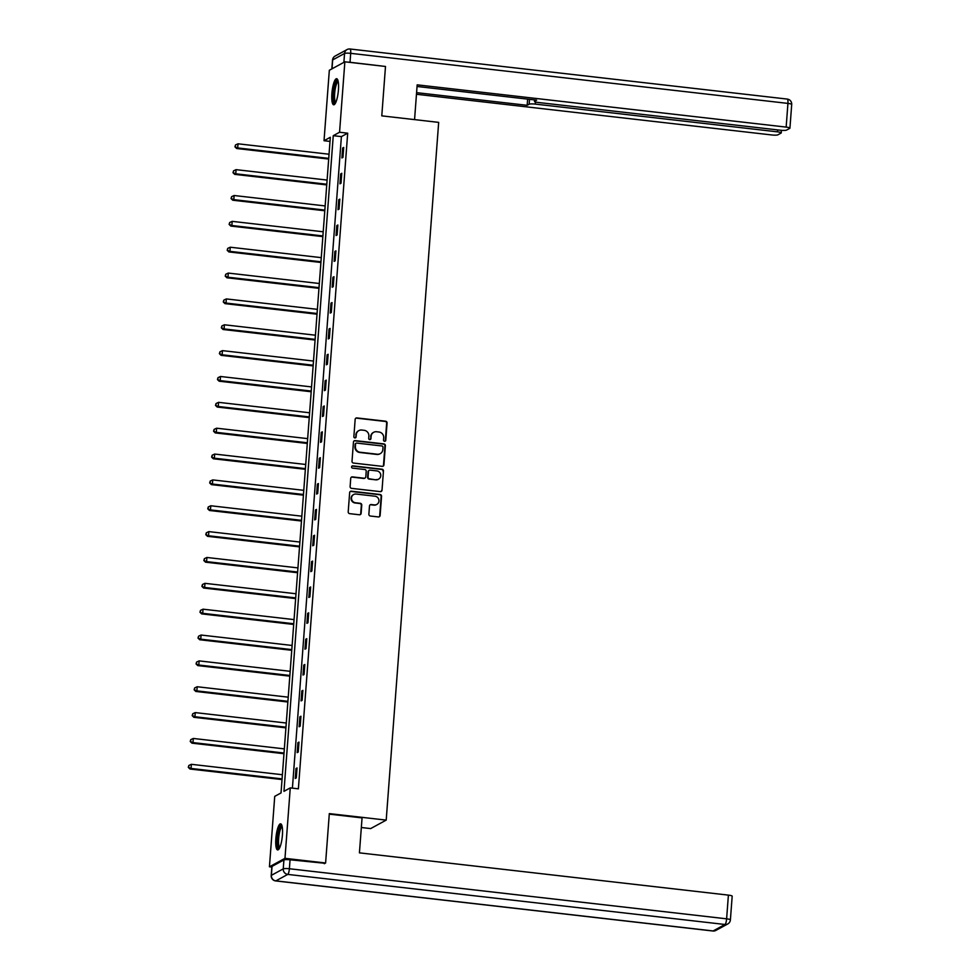<?xml version="1.0" encoding="UTF-8"?>
<svg xmlns="http://www.w3.org/2000/svg" width="980" height="980" viewBox="0 0 980 980"><rect width="100%" height="100%" fill="white"/><g stroke="black" fill="none" stroke-linecap="round" stroke-linejoin="round"><path stroke-width="1.47" d="M384.577 441.306A1.151 1.115 61.4 0 0 385.777 440.302L387.076 423.017A1.654 1.58 61.4 0 0 385.606 421.204L356.879 417.921A1.654 1.58 61.4 0 0 355.164 419.354L353.866 436.639A1.151 1.115 61.4 0 0 355.532 437.791A1.151 1.115 61.4 0 0 356.095 436.896L356.267 434.667A5.292 5.072 61.4 0 1 361.767 430.049L364.156 430.318A5.292 5.072 61.4 0 1 368.872 436.112L368.701 438.342A1.151 1.115 61.4 0 0 370.366 439.493A1.151 1.115 61.4 0 0 370.93 438.599L371.102 436.357A5.292 5.072 61.4 0 1 376.602 431.739L378.99 432.021A5.292 5.072 61.4 0 1 383.707 437.803L383.535 440.045A1.151 1.115 61.4 0 0 384.577 441.306M384.993 441.282A1.151 1.115 61.4 0 0 385.348 440.522L386.659 423.238A1.654 1.58 61.4 0 0 385.177 421.437L356.463 418.142A1.654 1.58 61.4 0 0 355.765 418.227M355.311 437.876A1.151 1.115 61.4 0 0 355.679 437.129L356.267 434.667M370.146 439.579A1.151 1.115 61.4 0 0 370.514 438.832L371.102 436.357M275.858 838.672A13.132 3.087 96.5 0 1 280.623 823.837A13.132 3.087 96.5 0 1 282.411 835.095A13.132 3.087 96.5 0 1 277.634 849.93A13.132 3.087 96.5 0 1 275.858 838.672M331.889 93.529A13.132 3.087 96.5 0 1 336.655 78.694A13.132 3.087 96.5 0 1 338.431 89.952A13.132 3.087 96.5 0 1 333.666 104.787A13.132 3.087 96.5 0 1 331.889 93.529M368.872 514.206A1.654 1.58 61.4 0 0 370.342 516.019L378.402 516.938A1.654 1.58 61.4 0 0 380.118 515.492L381.563 496.297A1.654 1.58 61.4 0 0 380.093 494.496L351.367 491.201A1.654 1.58 61.4 0 0 349.652 492.646L348.206 511.842A1.654 1.58 61.4 0 0 349.688 513.655L359.415 514.77A1.654 1.58 61.4 0 0 361.13 513.324L361.755 505.104A1.654 1.58 61.4 0 0 360.273 503.304L355.446 502.74A4.422 4.239 61.4 0 1 353.658 494.508A4.422 4.239 61.4 0 1 356.108 494.043L375.009 496.211A4.422 4.239 61.4 0 1 376.798 504.443A4.422 4.239 61.4 0 1 374.36 504.908L371.212 504.553A1.654 1.58 61.4 0 0 369.485 505.999L368.872 514.206M344.862 61.814L385.495 66.469L381.784 115.861L438.673 122.378L386.206 820.113L329.317 813.608L325.605 862.988L284.972 858.333L269.439 866.798L274.731 796.36L281.027 792.93L330.321 137.286L324.025 140.716L329.329 70.278L344.862 61.814L339.558 132.251L333.261 135.681L283.967 791.338L290.264 787.895L284.972 858.333M290.264 787.895L298.386 788.827L347.692 133.182L339.558 132.251M382.2 466.345A1.654 1.58 61.4 0 0 383.927 464.9L385.373 445.704A1.654 1.58 61.4 0 0 383.891 443.903L355.177 440.608A1.654 1.58 61.4 0 0 353.462 442.054L352.016 461.249A1.654 1.58 61.4 0 0 353.486 463.062L382.2 466.345M383.462 471L382.016 490.196A1.654 1.58 61.4 0 1 380.301 491.642L351.587 488.359A1.654 1.58 61.4 0 1 350.117 486.546L350.73 478.326A1.654 1.58 61.4 0 1 352.445 476.893L364.095 478.216A1.654 1.58 61.4 0 0 365.81 476.782L366.226 471.331A1.654 1.58 61.4 0 0 364.744 469.518L352.629 468.134A1.151 1.115 61.4 0 1 352.151 465.978A1.151 1.115 61.4 0 1 352.8 465.855L381.992 469.2A1.654 1.58 61.4 0 1 383.462 471L382.016 490.196M361.338 827.512L370.673 828.578L386.206 820.113M347.692 133.182L341.395 136.612L292.408 788.141M342.645 148.017L341.898 157.952L342.951 157.388L343.698 147.441L342.645 148.017L343.649 148.127M340.709 173.864L339.962 183.811L341.003 183.236L341.751 173.289L340.709 173.864L341.702 173.987M338.762 199.724L338.014 209.671L339.068 209.095L339.815 199.148L338.762 199.724L339.754 199.834M336.814 225.571L336.067 235.519L337.12 234.943L337.867 225.008L336.814 225.571L337.818 225.694M334.878 251.431L334.131 261.378L335.172 260.803L335.92 250.856L334.878 251.431L335.871 251.542M332.93 277.291L332.183 287.226L333.224 286.662L333.984 276.715L332.93 277.291L333.923 277.401M330.983 303.139L330.236 313.086L331.289 312.51L332.036 302.563L330.983 303.139L331.987 303.249M329.035 328.998L328.288 338.933L329.341 338.37L330.089 328.423L329.035 328.998L330.04 329.109M327.099 354.846L326.352 364.793L327.394 364.217L328.141 354.282L327.099 354.846L328.092 354.968M325.152 380.705L324.405 390.652L325.458 390.077L326.205 380.13L325.152 380.705L326.156 380.816M323.204 406.553L322.457 416.5L323.51 415.924L324.257 405.99L323.204 406.553L324.209 406.676M321.269 432.413L320.521 442.36L321.562 441.784L322.31 431.837L321.269 432.413L322.261 432.523M319.321 458.273L318.574 468.207L319.627 467.644L320.374 457.697L319.321 458.273L320.313 458.383M317.373 484.12L316.626 494.067L317.679 493.491L318.427 483.544L317.373 484.12L318.377 484.23M315.438 509.98L314.69 519.915L315.732 519.351L316.479 509.404L315.438 509.98L316.43 510.09M313.49 535.827L312.743 545.774L313.796 545.199L314.543 535.264L313.49 535.827L314.482 535.95M311.542 561.687L310.795 571.634L311.848 571.058L312.596 561.111L311.542 561.687L312.546 561.797M309.607 587.535L308.847 597.482L309.901 596.918L310.648 586.971L309.607 587.535L310.599 587.657M307.659 613.394L306.911 623.341L307.953 622.766L308.7 612.819L307.659 613.394L308.651 613.505M305.711 639.254L304.964 649.189L306.017 648.625L306.764 638.678L305.711 639.254L306.716 639.364M303.763 665.102L303.016 675.048L304.07 674.473L304.817 664.526L303.763 665.102L304.768 665.212M301.828 690.961L301.081 700.908L302.122 700.333L302.869 690.386L301.828 690.961L302.82 691.072M299.88 716.809L299.133 726.756L300.186 726.18L300.934 716.245L299.88 716.809L300.872 716.931M297.932 742.668L297.185 752.615L298.239 752.04L298.986 742.093L297.932 742.668L298.937 742.779M295.997 768.516L295.25 778.463L296.291 777.899L297.038 767.952L295.997 768.516L296.989 768.639M271.84 867.08L269.439 866.798M325.605 862.988L324.282 863.711M330.015 141.402L324.025 140.716M341.395 136.612L333.261 135.681M373.466 432.425A5.292 5.072 61.4 0 0 370.685 436.59M358.631 430.722A5.292 5.072 61.4 0 0 355.85 434.887M382.898 466.272A1.654 1.58 61.4 0 0 383.499 465.132L384.944 445.937A1.654 1.58 61.4 0 0 383.474 444.124L354.76 440.841A1.654 1.58 61.4 0 0 354.062 440.914M382.996 447.248A1.151 1.115 61.4 0 0 381.967 445.974L356.757 443.083A1.151 1.115 61.4 0 0 355.556 444.099L355.385 446.464A5.292 5.072 61.4 0 0 360.089 452.246L377.325 454.218A5.292 5.072 61.4 0 0 382.825 449.6L382.996 447.248M355.924 443.352A1.151 1.115 61.4 0 0 355.14 444.332L355.556 444.099M380.032 453.765A5.292 5.072 61.4 0 1 376.908 454.451L359.672 452.478A5.292 5.072 61.4 0 1 354.956 446.684L355.14 444.332M381 491.568A1.654 1.58 61.4 0 0 381.6 490.429M364.793 478.142A1.654 1.58 61.4 0 1 363.678 478.448L352.028 477.113A1.654 1.58 61.4 0 0 351.33 477.199M383.045 471.233A1.654 1.58 61.4 0 0 381.575 469.42L352.371 466.076A1.151 1.115 61.4 0 0 351.955 466.113M376.185 479.6A4.422 4.239 61.4 0 0 380.681 474.455A4.422 4.239 61.4 0 0 376.835 470.902L370.171 470.143A1.654 1.58 61.4 0 0 368.455 471.588L368.051 477.027A1.654 1.58 61.4 0 0 369.521 478.84L375.757 479.833A4.422 4.239 61.4 0 0 378.415 479.245M369.056 470.449A1.654 1.58 61.4 0 0 368.039 471.809L368.455 471.588M375.757 479.833L369.105 479.073A1.654 1.58 61.4 0 1 367.623 477.26L368.039 471.809M376.59 504.553A4.422 4.239 61.4 0 1 373.944 505.141L370.783 504.774A1.654 1.58 61.4 0 0 370.097 504.859M353.462 494.63A4.422 4.239 61.4 0 0 355.03 502.973L355.446 502.74M360.113 514.684A1.654 1.58 61.4 0 0 360.714 513.557L361.326 505.337A1.654 1.58 61.4 0 0 359.856 503.524L355.03 502.973M379.101 516.864A1.654 1.58 61.4 0 0 379.701 515.725L381.147 496.529A1.654 1.58 61.4 0 0 379.664 494.716L350.95 491.433A1.654 1.58 61.4 0 0 350.252 491.507M329.047 154.228L238.018 143.803L237.699 147.943L236.658 148.519L328.692 159.054M235.371 146.633L235.494 144.967L234.943 146.853L237.699 147.943L328.741 158.368M235.494 144.967L238.018 143.803M236.658 148.519L234.943 146.853M335.43 103.157A11.368 2.671 96.5 0 1 333.58 98.821A11.368 2.671 96.5 0 1 334.731 86.301A11.368 2.671 96.5 0 1 338.002 80.678M338.21 81.561A10.523 2.475 -83.5 0 0 335.454 87.759A10.523 2.475 -83.5 0 0 334.609 98.404A10.523 2.475 -83.5 0 0 335.822 102.349M337.316 79.111A13.046 3.075 -83.5 0 0 333.163 99.85A13.046 3.075 -83.5 0 0 334.401 104.529M279.41 848.3A11.368 2.671 96.5 0 1 277.561 843.964A11.368 2.671 96.5 0 1 278.7 831.444A11.368 2.671 96.5 0 1 281.983 825.822M282.179 826.704A10.523 2.475 -83.5 0 0 279.423 832.902A10.523 2.475 -83.5 0 0 278.589 843.535A10.523 2.475 -83.5 0 0 279.802 847.492M281.285 824.254A13.046 3.075 -83.5 0 0 277.132 844.993A13.046 3.075 -83.5 0 0 278.369 849.672M414.565 119.609L417.174 84.844L786.156 127.106L787.932 103.402L350.693 53.337L350.019 62.279L384.956 66.407M535.435 101.969L535.276 104.101L777.459 131.847L777.606 129.899M535.276 104.101A5.047 0.796 -175.7 0 0 529.139 104.235L529.506 99.347M416.586 92.647L527.167 105.313L529.139 104.235M416.463 94.264L771.75 134.958A5.047 0.796 -175.7 0 0 777.887 134.824L781.072 133.084A5.047 0.796 -175.7 0 0 781.232 132.913A5.047 0.796 -175.7 0 0 777.459 131.847M534.737 99.948L534.639 101.234A5.047 0.796 -175.7 0 0 534.48 101.418A5.047 0.796 -175.7 0 0 538.253 102.484L780.435 130.218A5.047 0.796 -175.7 0 0 786.573 130.095L789.77 128.356A5.047 0.796 -175.7 0 0 789.929 128.172A5.047 0.796 -175.7 0 0 786.156 127.106M534.639 101.234L536.611 100.156L417.051 86.473M350.019 62.279A5.047 0.796 -175.7 0 0 347.226 62.083M527.632 99.127L527.167 105.313M329.28 814.135L362.061 817.896L359.427 852.857L728.397 895.12A5.047 0.796 4.3 0 1 732.183 896.186L730.394 919.889A5.047 0.796 -175.7 0 0 726.621 918.823L728.397 895.12M283.918 859.926L272.036 866.394L271.362 875.348L283.245 868.868L283.918 859.926A5.047 0.796 4.3 0 1 290.055 859.791L325.041 863.294M275.454 880.812A5.047 1.188 -83.5 0 0 275.662 880.922A5.047 1.188 -83.5 0 0 275.87 880.873L713.109 930.951L724.992 924.483L287.74 874.405L275.87 880.873A5.047 4.839 61.4 0 1 271.362 875.348A5.047 0.796 -175.7 0 0 271.203 875.532L271.877 866.577A5.047 0.796 4.3 0 1 272.036 866.394M327.112 180.075L236.07 169.65L235.764 173.803L234.71 174.367L326.744 184.914M233.424 172.48L233.546 170.826L233.007 172.713L235.764 173.803L326.793 184.228M233.546 170.826L236.07 169.65M234.71 174.367L233.007 172.713M325.164 205.935L234.122 195.51L233.816 199.65L232.762 200.226L324.796 210.761M231.476 198.34L231.599 196.686L231.06 198.573L233.816 199.65L324.858 210.075M231.599 196.686L234.122 195.51M232.762 200.226L231.06 198.573M323.216 231.795L232.186 221.358L231.868 225.51L230.815 226.074L322.861 236.621M229.541 224.187L229.663 222.534L229.112 224.42L231.868 225.51L322.91 235.935M229.663 222.534L232.186 221.358M230.815 226.074L229.112 224.42M321.281 257.642L230.239 247.217L229.92 251.358L228.879 251.934L320.913 262.469M227.593 250.047L227.715 248.393L227.176 250.28L229.92 251.358L320.962 261.783M227.715 248.393L230.239 247.217M228.879 251.934L227.176 250.28M319.333 283.502L228.291 273.077L227.985 277.218L226.931 277.793L318.966 288.328M225.645 275.907L225.768 274.241L225.229 276.127L227.985 277.218L319.027 287.642M225.768 274.241L228.291 273.077M226.931 277.793L225.229 276.127M317.385 309.349L226.343 298.925L226.037 303.065L224.984 303.641L317.03 314.188M223.697 301.754L223.832 300.101L223.281 301.987L226.037 303.065L317.079 313.502M223.832 300.101L226.343 298.925M224.984 303.641L223.281 301.987M315.45 335.209L224.408 324.784L224.089 328.925L223.048 329.501L315.082 340.036M221.762 327.614L221.884 325.948L221.345 327.835L224.089 328.925L315.131 339.349M221.884 325.948L224.408 324.784M223.048 329.501L221.345 327.835M313.502 361.057L222.46 350.632L222.154 354.785L221.1 355.348L313.135 365.895M219.814 353.462L219.936 351.808L219.398 353.694L222.154 354.785L313.184 365.209M219.936 351.808L222.46 350.632M221.1 355.348L219.398 353.694M311.554 386.916L220.512 376.491L220.206 380.632L219.153 381.208L311.199 391.743M217.866 379.321L218.001 377.668L217.45 379.554L220.206 380.632L311.248 391.057M218.001 377.668L220.512 376.491M219.153 381.208L217.45 379.554M309.607 412.776L218.577 402.339L218.258 406.492L217.217 407.055L309.251 417.603M215.931 405.181L216.053 403.515L215.502 405.401L218.258 406.492L309.3 416.916M216.053 403.515L218.577 402.339M217.217 407.055L215.502 405.401M307.671 438.624L216.629 428.199L216.323 432.339L215.269 432.915L307.304 443.45M213.983 431.029L214.106 429.375L213.567 431.261L216.323 432.339L307.353 442.764M214.106 429.375L216.629 428.199M215.269 432.915L213.567 431.261M305.723 464.483L214.681 454.059L214.375 458.199L213.321 458.775L305.356 469.31M212.035 456.888L212.158 455.222L211.619 457.109L214.375 458.199L305.417 468.624M212.158 455.222L214.681 454.059M213.321 458.775L211.619 457.109M303.776 490.331L212.746 479.906L212.427 484.047L211.386 484.622L303.42 495.17M210.1 482.736L210.222 481.082L209.671 482.969L212.427 484.047L303.469 494.484M210.222 481.082L212.746 479.906M211.386 484.622L209.671 482.969M301.84 516.191L210.798 505.766L210.48 509.906L209.438 510.482L301.473 521.017M208.152 508.596L208.275 506.942L207.736 508.816L210.48 509.906L301.522 520.331M208.275 506.942L210.798 505.766M209.438 510.482L207.736 508.816M299.892 542.05L208.85 531.613L208.544 535.766L207.49 536.33L299.525 546.877M206.204 534.443L206.327 532.789L205.788 534.676L208.544 535.766L299.586 546.191M206.327 532.789L208.85 531.613M207.49 536.33L205.788 534.676M297.945 567.898L206.915 557.473L206.596 561.614L205.543 562.189L297.589 572.724M204.269 560.303L204.391 558.649L203.84 560.536L206.596 561.614L297.638 572.038M204.391 558.649L206.915 557.473M205.543 562.189L203.84 560.536M296.009 593.758L204.967 583.333L204.649 587.473L203.607 588.037L295.642 598.584M202.321 586.163L202.444 584.496L201.905 586.383L204.649 587.473L295.691 597.898M202.444 584.496L204.967 583.333M203.607 588.037L201.905 586.383M294.061 619.605L203.019 609.18L202.713 613.321L201.66 613.897L293.694 624.444M200.373 612.01L200.496 610.356L199.957 612.243L202.713 613.321L293.743 623.746M200.496 610.356L203.019 609.18M201.66 613.897L199.957 612.243M292.114 645.465L201.071 635.04L200.765 639.181L199.712 639.756L291.758 650.291M198.425 637.87L198.56 636.204L198.009 638.09L200.765 639.181L291.807 649.605M198.56 636.204L201.071 635.04M199.712 639.756L198.009 638.09M290.178 671.312L199.136 660.888L198.818 665.028L197.776 665.604L289.811 676.151M196.49 663.717L196.613 662.064L196.061 663.95L198.818 665.028L289.86 675.465M196.613 662.064L199.136 660.888M197.776 665.604L196.061 663.95M288.23 697.172L197.188 686.747L196.882 690.888L195.829 691.464L287.863 701.999M194.542 689.577L194.665 687.923L194.126 689.81L196.882 690.888L287.912 701.312M194.665 687.923L197.188 686.747M195.829 691.464L194.126 689.81M286.283 723.032L195.24 712.595L194.934 716.748L193.881 717.311L285.927 727.858M192.595 715.425L192.729 713.771L192.178 715.657L194.934 716.748L285.976 727.172M192.729 713.771L195.24 712.595M193.881 717.311L192.178 715.657M284.335 748.879L193.305 738.455L192.987 742.595L191.945 743.171L283.98 753.706M190.659 741.284L190.782 739.63L190.23 741.517L192.987 742.595L284.029 753.02M190.782 739.63L193.305 738.455M191.945 743.171L190.23 741.517M282.399 774.739L191.357 764.314L191.051 768.455L189.998 769.031L282.032 779.566M188.711 767.144L188.834 765.478L188.295 767.365L191.051 768.455L282.081 778.88M188.834 765.478L191.357 764.314M189.998 769.031L188.295 767.365M343.882 62.353L344.556 53.459L332.673 59.939L332.012 68.821M791.705 104.468A5.047 5.047 0 0 0 787.246 99.078A5.047 1.188 -83.5 0 1 787.932 103.402A5.047 0.796 4.3 0 1 791.705 104.468L789.929 128.172M332.514 60.111A5.047 0.796 4.3 0 1 332.673 59.939A5.047 4.839 61.4 0 1 335.135 56.056A5.047 5.047 0 0 0 332.514 60.111L331.853 68.906M350.007 49A5.047 5.047 0 0 0 347.018 49.588A5.047 4.839 -118.6 0 0 344.556 53.459A5.047 0.796 4.3 0 1 350.693 53.337A5.047 1.188 -83.5 0 0 350.007 49L787.246 99.078M290.055 859.791L289.382 868.745L726.621 918.823A5.047 1.188 -83.5 0 1 724.992 924.483A5.047 4.839 61.4 0 0 727.773 923.944L715.902 930.412A5.047 4.839 -118.6 0 1 713.109 930.951A5.047 1.188 -83.5 0 1 712.901 931A5.047 5.047 0 0 0 715.902 930.412M712.717 930.914A5.047 1.188 -83.5 0 0 712.901 931L275.662 880.922A5.047 5.047 0 0 1 271.203 875.532M289.382 868.745A5.047 0.796 -175.7 0 0 283.245 868.868A5.047 4.839 -118.6 0 0 287.74 874.405A5.047 1.188 -83.5 0 0 289.382 868.745M335.135 56.056L347.018 49.588M534.48 101.418L534.59 99.936M781.232 132.913L781.428 130.316M727.773 923.944A5.047 5.047 0 0 0 730.394 919.889"/></g></svg>
